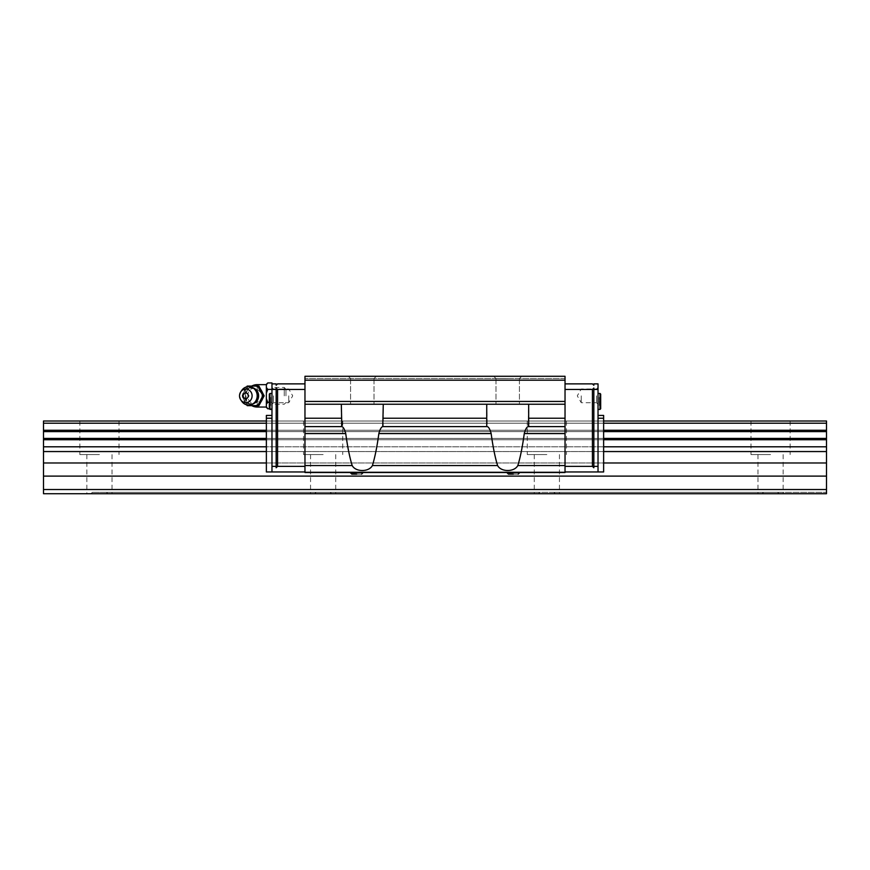 <?xml version="1.0" encoding="UTF-8"?>
<svg xmlns="http://www.w3.org/2000/svg" width="870" height="870" viewBox="0 0 870 870"><rect width="100%" height="100%" fill="white"/><g stroke="black" fill="none" stroke-linecap="round" stroke-linejoin="round"><path stroke-width="0.65" stroke-dasharray="4.35 3.26" d="M99.43 454.575L79.855 454.575L99.43 454.575M99.43 421.015L79.855 421.015L99.43 421.015M770.57 454.575L750.995 454.575L770.57 454.575M770.57 421.015L750.995 421.015L770.57 421.015M546.86 454.575L527.285 454.575L546.86 454.575M546.86 421.015L527.285 421.015L546.86 421.015M323.14 454.575L303.565 454.575L323.14 454.575M323.14 421.015L303.565 421.015L323.14 421.015M546.86 492.322L539.9 492.322L538.149 493.725L534.278 493.725L538.149 493.725L539.9 492.322L546.86 492.322M770.57 492.322L763.621 492.322L761.87 493.725L757.987 493.725L761.87 493.725L763.621 492.322L777.53 492.322L770.57 492.322M99.43 492.322L92.47 492.322L90.73 493.725L86.848 493.725L90.73 493.725L92.47 492.322L99.43 492.322M323.14 492.322L316.191 492.322L314.44 493.725L310.557 493.725L314.44 493.725L316.191 492.322L330.1 492.322L323.14 492.322M266.372 421.015L266.372 423.212L266.372 421.015L603.628 421.015L266.372 421.015L603.628 421.015L603.628 423.212L266.372 423.212L603.628 423.212L603.628 421.015M826.5 430.269L826.5 421.015L43.5 421.015L43.5 430.269L826.5 430.269L826.5 439.731L43.5 439.731L43.5 430.269M43.5 446.799L826.5 446.799L826.5 493.725L43.5 493.725L826.5 493.725L826.5 492.322L826.5 493.725L826.5 492.322L826.5 493.725L43.5 493.725L43.5 439.731M826.5 423.212L43.5 423.212M826.5 446.799L826.5 439.731M603.628 430.269L603.628 438.415L266.372 438.415L603.628 438.415L603.628 431.607L266.372 431.607L603.628 431.607L603.628 430.269L266.372 430.269L603.628 430.269L603.628 423.212L603.628 430.269L266.372 430.269L266.372 423.212L603.628 423.212M43.5 431.607L826.5 431.607M826.5 438.415L43.5 438.415M826.5 451.552L43.5 451.552M826.5 462.971L43.5 462.971M826.5 476.107L43.5 476.107M826.5 489.527L43.5 489.527M539.9 492.322L330.1 492.322L539.9 492.322M316.191 492.322L106.379 492.322L316.191 492.322M92.47 492.322L826.5 492.322L92.47 492.322M763.621 492.322L553.809 492.322L763.621 492.322M43.5 493.725L90.73 493.725L43.5 493.725M603.628 462.971L603.628 471.964L603.628 462.971L266.372 462.971L603.628 462.971L603.628 451.552L266.372 451.552L603.628 451.552L603.628 462.971L266.372 462.971L266.372 451.552L266.372 471.964L266.372 418.22L271.973 418.22L271.973 415.425L266.372 415.425L266.372 418.22M603.628 446.799L266.372 446.799L603.628 446.799L603.628 451.552L603.628 439.731L603.628 446.799L266.372 446.799L266.372 451.552L603.628 451.552M603.628 431.607L266.372 431.607L266.372 439.731L603.628 439.731L266.372 439.731L266.372 446.799L266.372 439.731L603.628 439.731L603.628 438.415L603.628 439.731M779.27 493.725L783.152 493.725L779.27 493.725L777.53 492.322L779.27 493.725M538.149 493.725L331.851 493.725L330.1 492.322L331.851 493.725L538.149 493.725M553.809 492.322L555.56 493.725L559.443 493.725L555.56 493.725L553.809 492.322M761.87 493.725L555.56 493.725L761.87 493.725M106.379 492.322L108.13 493.725L112.012 493.725L108.13 493.725L106.379 492.322M314.44 493.725L108.13 493.725L314.44 493.725M351.817 474.15L356.7 474.15L351.817 474.15L350.588 472.932L356.7 472.932L350.588 472.932L350.588 471.964L362.812 471.964L350.588 471.964L356.7 471.964L350.588 471.964L350.588 472.519M508.417 474.15L513.3 474.15L508.417 474.15L507.188 472.932L513.3 472.932L507.188 472.932L507.188 471.964L519.412 471.964L507.188 471.964L513.3 471.964L507.188 471.964L507.188 472.519M269.308 401.44L269.308 408.748L269.308 394.143L269.308 401.44L269.308 394.143L269.972 393.468L269.972 409.411L269.972 393.468L271.973 393.468L271.973 401.44L271.973 393.468M600.692 401.44L600.692 408.748L600.692 394.143L600.692 401.44L600.692 394.143L600.028 393.468L600.028 409.411L600.028 401.44L600.028 409.411L600.692 408.748M271.973 415.425L271.973 471.964L304.968 471.964L304.968 466.363L304.968 472.519L565.032 472.519L304.968 472.519L304.968 433.575L345.738 433.575C347.521 446.778 349.664 457.435 352.187 465.548C354.34 469.104 357.711 470.681 362.29 470.311C366.868 470.692 370.228 469.104 372.403 465.548C374.916 457.435 377.069 446.778 378.841 433.575L491.158 433.575C489.962 429.225 488.657 426.898 487.243 426.615L486.732 404.235L565.032 404.235L565.032 376.275L304.968 376.275L565.032 376.275L565.032 378.515L304.968 378.515L565.032 378.515L565.032 376.275L304.968 376.275L304.968 378.515L304.968 376.275L565.032 376.275L565.032 378.515L304.968 378.515L565.032 378.515L565.032 376.275L304.968 376.275L304.968 380.19L565.032 380.19M304.968 433.575L304.968 404.235L486.732 404.235L486.732 426.615L383.268 426.615L383.268 404.235L382.756 426.615C381.343 426.898 380.038 429.225 378.841 433.575M383.268 404.235L341.323 404.235L341.834 426.615L304.968 426.615L341.323 426.615L341.323 404.235L383.268 404.235L383.268 426.615M271.973 418.22L271.973 471.964L266.372 471.964L603.628 471.964L598.027 471.964L598.027 418.22L603.628 418.22L603.628 415.425L598.027 415.425L598.027 471.964L565.032 471.964L565.032 383.877L565.032 471.964L304.968 471.964L565.032 471.964L565.032 472.519L565.032 426.615L528.166 426.615L565.032 426.615L528.677 426.615L528.677 404.235L528.166 426.615C526.752 426.898 525.447 429.225 524.262 433.575C522.478 446.778 520.336 457.435 517.813 465.548C515.66 469.104 512.289 470.681 507.71 470.311C503.132 470.692 499.771 469.104 497.596 465.548C495.084 457.435 492.931 446.778 491.158 433.575M507.71 404.235L486.732 404.235L507.71 404.235M271.973 395.85L271.973 404.235L271.973 395.85M273.484 395.85L273.484 402.723L273.484 395.85M598.027 401.44L598.027 409.411L598.027 401.44M598.027 395.85L598.027 404.235L598.027 395.85M596.515 395.85L596.515 402.723L596.515 395.85M288.742 395.85L288.742 402.723L288.742 395.85M581.258 395.85L581.258 402.723L581.258 395.85M507.71 376.275L493.725 376.275L507.71 376.275M507.71 378.548L495.998 378.548L507.71 378.548M362.29 376.275L376.275 376.275L362.29 376.275M362.29 378.548L374.002 378.548L362.29 378.548M382.756 426.615L487.243 426.615L382.756 426.615M345.738 433.575C344.553 429.225 343.248 426.898 341.834 426.615L304.968 426.615M266.372 423.212L266.372 430.269M266.372 439.731L266.372 438.415L603.628 438.415M266.372 438.415L266.372 431.607M266.372 451.552L266.372 446.799M598.027 418.22L598.027 415.425M271.973 401.44L271.973 409.411L271.973 401.44M356.7 474.15C362.507 474.15 362.507 474.15 356.7 474.15C362.507 474.15 362.507 474.15 356.7 474.15M513.3 474.15C519.107 474.15 519.107 474.15 513.3 474.15C519.107 474.15 519.107 474.15 513.3 474.15M269.308 403.462L269.308 397.405L269.308 405.474L269.308 397.405L269.308 405.474L269.308 403.462L270.635 403.462L270.635 405.474L269.308 405.474L270.635 405.474L270.635 403.462L269.308 403.462L270.635 403.462L270.635 399.428L269.308 399.428L270.635 399.428L270.635 405.474L270.635 403.462L269.308 403.462M600.692 399.428L600.692 405.474L600.692 397.405L600.692 405.474L600.692 397.405L600.692 399.428L599.365 399.428L599.365 397.405L600.692 397.405L599.365 397.405L599.365 399.428L600.692 399.428L599.365 399.428L599.365 403.462L600.692 403.462L599.365 403.462L599.365 397.405L599.365 399.428L600.692 399.428M269.308 397.405L270.635 397.405L270.635 399.428L270.635 397.405L270.635 399.428L269.308 399.428L270.635 399.428L270.635 403.462L270.635 397.405L269.308 397.405M600.692 405.474L599.365 405.474L599.365 403.462L599.365 405.474L599.365 403.462L600.692 403.462L599.365 403.462L599.365 399.428L599.365 405.474L600.692 405.474M276.16 388.063L276.16 467.766L277.563 466.363L277.563 389.466L276.16 388.063L276.16 467.766L276.16 388.063M271.973 471.964L271.973 383.877L276.16 383.877L276.16 385.269L277.563 383.877L304.968 383.877L304.968 389.466L304.968 383.877M276.16 389.466L271.973 389.466M271.973 466.363L276.16 466.363M603.628 418.22L603.628 471.964L266.372 471.964L266.372 462.971M593.84 467.766L593.84 388.063L592.437 389.466L592.437 466.363L593.84 467.766L593.84 388.063L593.84 467.766M593.84 466.363L598.027 466.363L598.027 389.466L593.84 389.466M565.032 383.877L592.437 383.877L593.84 385.269L593.84 383.877L598.027 383.877L598.027 389.466M598.027 471.964L598.027 466.363M304.968 389.466L304.968 466.363L304.968 389.466L277.563 389.466M277.563 466.363L304.968 466.363M565.032 401.44L304.968 401.44L304.968 380.19M304.968 404.235L304.968 401.44M565.032 466.363L592.437 466.363M565.032 389.466L592.437 389.466M565.032 471.964L565.032 472.519L304.968 472.519L304.968 471.964M565.032 426.615L565.032 404.235M486.732 426.615L486.732 404.235M528.677 426.615L528.677 404.235M341.323 426.615L341.323 404.235M251.734 405.637A11.19 11.19 0 0 1 251.734 386.062M248.439 386.062L247.221 386.062L241.99 395.85L243.198 395.85L248.439 386.062L258.912 386.062M258.912 405.637L248.439 405.637L243.198 395.85C242.904 406.301 258.151 406.301 257.835 395.85A8.298 7.689 -90 0 0 250.158 387.552A8.298 7.689 -90 0 0 242.469 395.85A8.298 7.689 -90 0 0 250.158 404.148A8.298 7.689 -90 0 0 257.846 395.85C258.151 385.399 242.904 385.399 243.208 395.85A8.308 7.699 -90 0 0 253.605 403.626M241.762 401.331A9.233 8.559 90 0 1 240.087 395.85A9.233 8.559 90 0 1 241.762 390.369M257.15 389.542C260.315 391.456 261.924 393.555 261.968 395.85C261.924 398.145 260.315 400.243 257.15 402.157C244.785 408.552 244.774 383.159 257.15 389.542L257.15 386.062M266.372 384.333L266.372 407.367M245.373 395.85A9.635 8.928 90 0 1 254.301 386.215A9.635 8.928 90 0 1 263.229 395.85A9.635 8.928 90 0 1 254.301 405.485A9.635 8.928 90 0 1 245.373 395.85M284.24 395.85L284.24 387.465L284.24 395.85M285.947 395.85L285.947 389.173L285.947 395.85M266.372 406.921L267.775 408.769M266.372 398.612L267.775 402.31L266.372 404.158M266.372 387.541L267.775 389.39L266.372 393.088M267.775 382.93L266.372 384.779M269.308 408.769L271.973 408.769L271.973 402.31L271.973 408.769M267.775 402.31L271.973 402.31L271.973 389.39L271.973 402.31L269.308 402.31M248.439 405.637L247.221 405.637L241.99 395.85M271.973 383.877L271.973 382.93M271.973 389.39L267.775 389.39M362.812 472.519L362.812 471.964L362.812 472.932L350.588 472.932M519.412 472.519L519.412 471.964L519.412 472.932L507.188 472.932M269.308 408.748L269.972 409.411L269.972 393.468M600.028 401.44L600.028 393.468L600.028 401.44M341.323 418.22L304.968 418.22M486.732 418.22L383.268 418.22M352.187 465.548L304.968 465.548M497.596 465.548L372.403 465.548M565.032 465.548L517.813 465.548M524.262 433.575L565.032 433.575M565.032 418.22L528.677 418.22M257.15 407.04L257.15 384.66M253.605 388.074A8.308 7.699 -90 0 0 243.198 395.85M257.15 402.157L257.15 405.637M79.855 421.015L79.855 454.575M750.995 421.015L750.995 454.575M527.285 421.015L527.285 454.575M303.565 421.015L303.565 454.575M534.278 454.575L534.278 493.725M757.987 454.575L757.987 493.725M86.848 454.575L86.848 493.725M310.557 454.575L310.557 493.725M119.005 421.015L119.005 454.575M790.145 421.015L790.145 454.575M566.435 421.015L566.435 454.575M342.715 421.015L342.715 454.575M559.443 454.575L559.443 493.725M783.152 454.575L783.152 493.725M112.012 454.575L112.012 493.725M335.722 454.575L335.722 493.725M285.947 389.173L284.24 387.465L271.973 387.465L273.484 388.977L288.742 388.977L292.712 395.85L288.742 402.723L273.484 402.723L271.973 404.235L284.24 404.235L285.947 402.527M598.027 387.465L596.515 388.977L581.258 388.977L577.288 395.85L581.258 402.723L596.515 402.723L598.027 404.235M495.998 378.548L493.725 376.275L495.998 378.548L495.998 404.235L495.998 378.548M350.577 378.548L348.315 376.275L350.577 378.548L350.577 404.235L350.577 378.548M269.972 409.411L271.973 409.411M598.027 409.411L600.028 409.411M362.812 472.932L361.583 474.15M519.412 472.932L518.183 474.15M519.423 378.548L521.685 376.275L519.423 378.548L519.423 404.235L519.423 378.548M374.002 378.548L376.275 376.275L374.002 378.548L374.002 404.235L374.002 378.548"/><path stroke-width="1.3" d="M266.372 423.212L43.5 423.212L43.5 421.015L266.372 421.015M603.628 421.015L826.5 421.015L826.5 430.269L603.628 430.269M603.628 423.212L826.5 423.212M43.5 423.212L43.5 493.725L826.5 493.725L826.5 489.527L43.5 489.527M603.628 439.731L826.5 439.731L826.5 430.269M826.5 439.731L826.5 489.527M266.372 430.269L43.5 430.269M43.5 438.415L266.372 438.415M603.628 438.415L826.5 438.415M826.5 431.607L603.628 431.607M266.372 431.607L43.5 431.607M826.5 476.107L43.5 476.107M826.5 462.971L603.628 462.971M266.372 462.971L43.5 462.971M826.5 451.552L603.628 451.552M266.372 451.552L43.5 451.552M826.5 446.799L603.628 446.799M266.372 446.799L43.5 446.799M43.5 439.731L266.372 439.731M351.817 474.15L356.7 474.15L351.817 474.15L350.588 472.932L362.812 472.519M508.417 474.15L513.3 474.15L508.417 474.15L507.188 472.932L519.412 472.519M269.308 401.44L269.308 408.748L269.308 394.143L269.972 393.468L269.972 409.411L269.308 408.748M600.692 401.44L600.692 408.748L600.692 394.143L600.028 393.468L600.028 409.411L600.692 408.748M382.756 426.615L383.268 404.235L341.323 404.235L341.834 426.615C343.248 426.898 344.553 429.225 345.738 433.575C347.521 446.778 349.664 457.435 352.187 465.548C355.667 472.171 368.913 472.182 372.403 465.548C374.916 457.435 377.069 446.778 378.841 433.575C380.038 429.225 381.343 426.898 382.756 426.615M565.032 418.22L528.677 418.22L528.677 404.235L565.032 404.235L565.032 433.575L524.262 433.575C522.478 446.778 520.336 457.435 517.813 465.548C514.333 472.171 501.087 472.182 497.596 465.548C495.084 457.435 492.931 446.778 491.158 433.575C489.962 429.225 488.657 426.898 487.243 426.615L383.268 426.615M486.732 426.615L486.732 404.235L383.268 404.235M341.323 426.615L304.968 426.615L304.968 472.519L565.032 472.519L565.032 465.548L517.813 465.548M565.032 426.615L528.166 426.615C526.752 426.898 525.447 429.225 524.262 433.575M528.677 418.22L528.677 426.615M341.323 404.235L304.968 404.235L304.968 426.615M565.032 433.575L565.032 465.548M271.973 418.22L266.372 418.22L266.372 415.425L271.973 415.425M598.027 415.425L603.628 415.425L603.628 418.22L598.027 418.22M356.7 474.15C362.507 474.15 362.507 474.15 356.7 474.15C362.507 474.15 362.507 474.15 356.7 474.15M513.3 474.15C519.107 474.15 519.107 474.15 513.3 474.15C519.107 474.15 519.107 474.15 513.3 474.15M277.563 389.466L277.563 466.363L276.16 467.766L276.16 388.063L277.563 389.466L304.968 389.466M276.16 389.466L271.973 389.466L271.973 471.964L266.372 471.964L266.372 418.22M276.16 466.363L271.973 466.363M304.968 383.877L277.563 383.877L276.16 385.269L276.16 383.877L271.973 383.877L271.973 389.466M593.84 389.466L593.84 467.766L592.437 466.363L592.437 389.466L593.84 388.063L593.84 389.466L598.027 389.466L598.027 383.877L593.84 383.877L593.84 385.269L592.437 383.877L565.032 383.877M598.027 389.466L598.027 466.363L593.84 466.363M603.628 418.22L603.628 471.964L598.027 471.964L598.027 466.363M304.968 466.363L277.563 466.363M304.968 471.964L271.973 471.964M565.032 404.235L565.032 401.44L304.968 401.44L304.968 404.235M528.677 404.235L486.732 404.235M565.032 380.19L304.968 380.19L304.968 376.275L565.032 376.275L565.032 401.44M304.968 380.19L304.968 401.44M565.032 389.466L592.437 389.466M592.437 466.363L565.032 466.363M598.027 471.964L565.032 471.964M257.15 405.637L257.15 407.04A11.19 11.19 0 0 1 251.734 405.637M257.15 386.062L257.15 384.66A11.19 11.19 0 0 0 251.734 386.062M246.612 404.811L247.221 405.637L257.705 405.637L262.947 395.85L257.705 386.062L247.221 386.062L246.612 386.889M248.635 405.083A9.233 9.233 0 0 0 257.868 395.85A9.233 9.233 0 0 0 248.635 386.617A9.233 8.559 90 0 1 257.194 395.85A9.233 8.559 90 0 1 248.635 405.083A9.233 8.559 90 0 1 241.762 401.331L240.762 399.874A6.775 6.286 90 0 1 247.776 389.412A6.775 6.286 90 0 1 247.776 402.288A6.775 6.286 90 0 1 240.762 399.874M240.762 391.826L241.762 390.369A9.233 8.559 90 0 1 248.635 386.617M257.705 386.062L258.912 386.062L264.154 395.85L258.912 405.637L257.705 405.637M266.372 406.921L267.775 408.769L266.372 407.367L266.372 384.333L267.775 382.93L271.973 382.93L271.973 383.877M266.372 384.779L267.775 382.93M266.372 393.088L267.775 389.39L266.372 387.541M266.372 404.158L267.775 402.31L266.372 398.612M267.775 408.769L269.308 408.769M269.308 402.31L267.775 402.31M262.947 395.85L264.154 395.85M267.775 389.39L271.973 389.39M242.915 395.85C244.851 391.815 246.775 391.815 248.711 395.85C246.786 399.885 244.851 399.885 242.915 395.85M486.732 418.22L383.268 418.22M345.738 433.575L304.968 433.575M352.187 465.548L304.968 465.548M341.323 418.22L304.968 418.22M491.158 433.575L378.841 433.575M497.596 465.548L372.403 465.548M253.605 403.626A8.308 7.699 -90 0 0 258.608 395.85A8.308 7.699 -90 0 0 253.605 388.074M269.972 393.468L271.973 393.468M598.027 393.468L600.028 393.468L598.027 393.468M269.972 409.411L271.973 409.411M598.027 409.411L600.028 409.411M362.812 472.932L361.583 474.15M519.412 472.932L518.183 474.15M257.15 384.66L266.372 384.66M257.15 407.04L266.372 407.04"/></g></svg>
